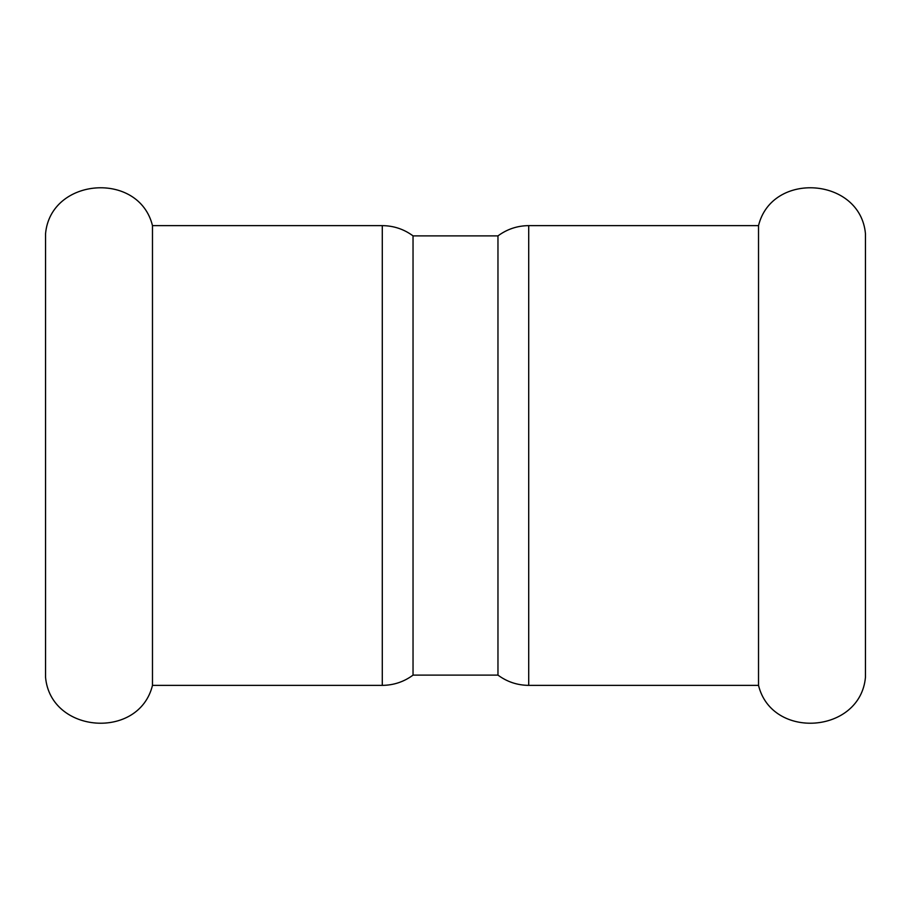 <?xml version="1.0" encoding="UTF-8"?>
<svg xmlns="http://www.w3.org/2000/svg" width="911" height="911" viewBox="0 0 911 911"><rect width="100%" height="100%" fill="white"/><g stroke="black" fill="none" stroke-linecap="round" stroke-linejoin="round"><path stroke-width="1.37" d="M152.479 685.368C139.041 740.267 50.64 733.628 45.55 677.317L45.55 233.683C50.64 177.372 139.041 170.733 152.479 225.632L152.479 685.368L382.29 685.368L382.29 225.632C393.654 225.734 403.903 229.151 413.036 235.881L413.036 675.119C403.903 681.849 393.654 685.266 382.29 685.368M528.71 685.368L528.71 225.632L758.521 225.632L758.521 685.368L528.71 685.368C517.346 685.266 507.097 681.849 497.964 675.119L413.036 675.119M758.521 225.632C771.959 170.733 860.36 177.372 865.45 233.683L865.45 677.317C860.36 733.628 771.959 740.267 758.521 685.368M413.036 235.881L497.964 235.881L497.964 675.119M152.479 225.632L382.29 225.632M528.71 225.632C517.346 225.734 507.097 229.151 497.964 235.881"/></g></svg>
